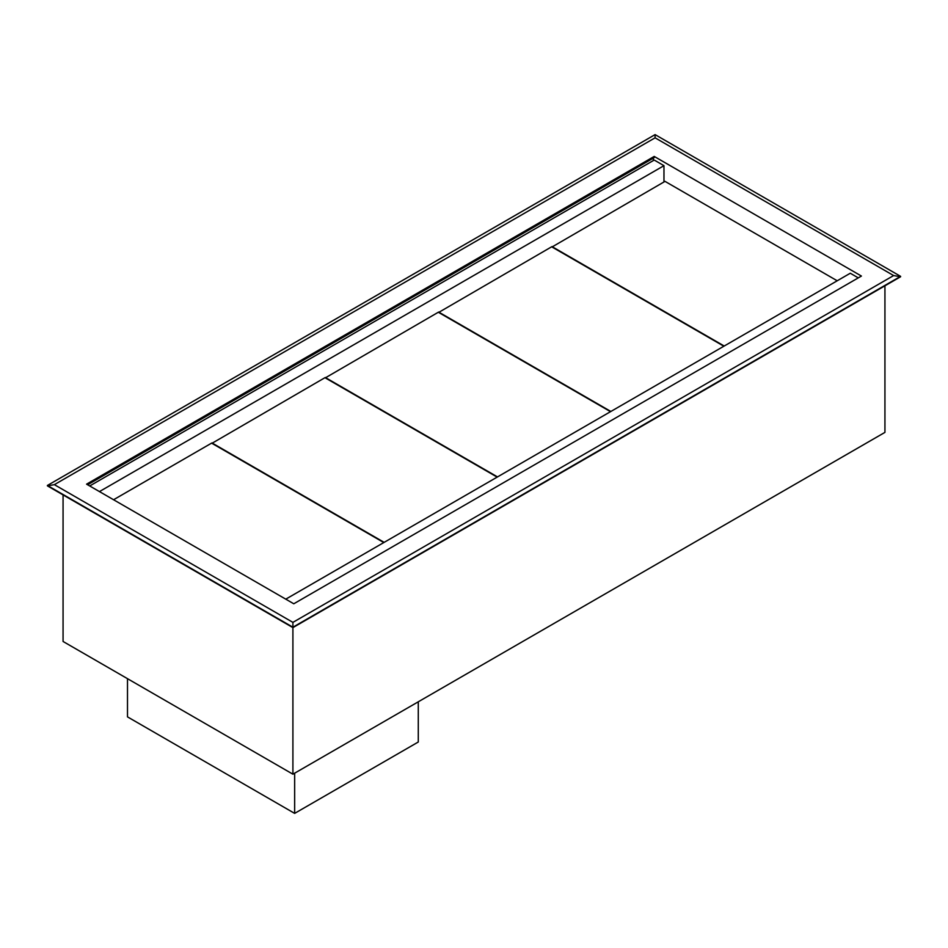 <?xml version="1.0" encoding="UTF-8"?>
<svg xmlns="http://www.w3.org/2000/svg" width="948" height="948" viewBox="0 0 948 948"><rect width="100%" height="100%" fill="white"/><g stroke="black" fill="none" stroke-linecap="round" stroke-linejoin="round"><path stroke-width="1.42" d="M837.214 280.786L665.01 181.364L552.009 247.001M724.213 346.02L552.009 246.599M723.869 346.221L551.653 246.8L438.651 312.449M610.856 411.468L438.651 312.046M610.512 411.669L438.308 312.248L325.294 377.897M497.51 476.915L325.294 377.494M497.155 477.117L324.951 377.695L211.949 443.332M384.153 542.363L211.949 442.929M383.81 542.564L211.594 443.131L113.57 499.738M858.284 277.871L850.273 273.237L285.775 599.16M654.215 156.432L861.424 276.058L293.785 603.781L86.576 484.155L654.215 156.432L654.215 157.629L87.619 484.76M653.35 160.544L653.35 158.138M63.066 494.903L63.066 641.476L292.908 774.184L292.908 627.209L900.6 276.354L655.092 134.616L47.4 485.459L292.908 627.209L292.908 622.374L54.368 484.653L655.092 137.827L893.632 275.56L292.908 622.374M292.908 774.184L884.934 432.383L884.934 285.81M54.368 484.653L47.4 485.862L292.908 627.612L900.6 276.757L893.632 275.56M294.65 773.177L294.65 813.384L418.281 742.011L418.281 701.793M127.494 678.673L127.494 716.878L294.65 813.384M655.092 134.616L655.092 137.827M89.716 485.957L654.215 160.046L663.967 165.675L663.967 181.957M99.457 491.585L663.967 165.675"/></g></svg>
